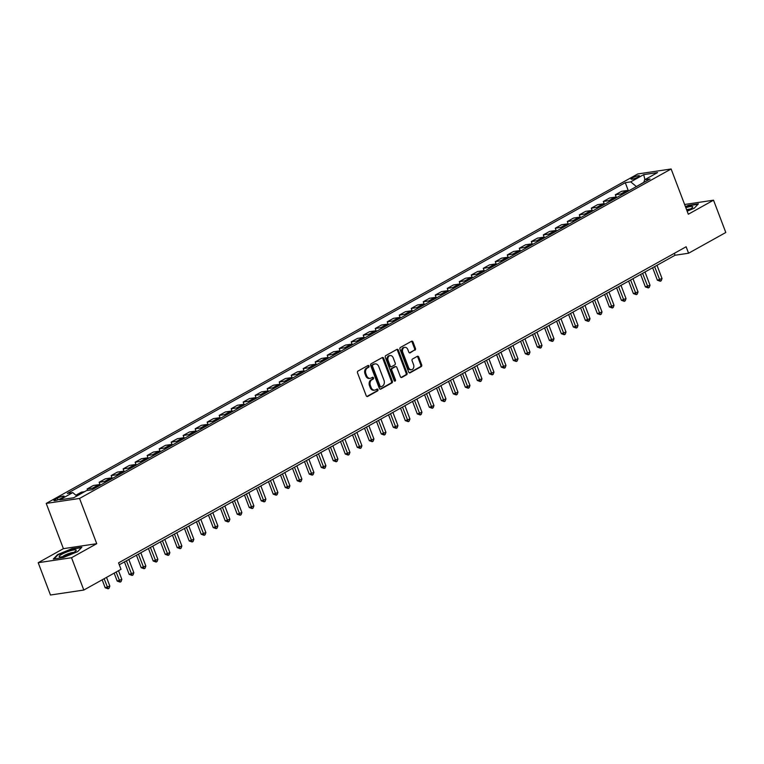 <?xml version="1.0" encoding="UTF-8"?>
<svg xmlns="http://www.w3.org/2000/svg" width="764" height="764" viewBox="0 0 764 764"><rect width="100%" height="100%" fill="white"/><g stroke="black" fill="none" stroke-linecap="round" stroke-linejoin="round"><path stroke-width="1.15" d="M369.002 366.023A0.965 0.735 81.5 0 0 368 365.498L357.982 371.075A1.375 1.05 81.5 0 0 357.523 372.87L366.204 395.714A1.375 1.05 81.5 0 0 367.627 396.449L377.636 390.872A0.965 0.735 81.5 0 0 376.967 389.096L375.668 389.821A4.412 3.362 81.5 0 1 374.78 390.127A4.412 3.362 81.5 0 1 371.113 387.443L370.387 385.533A4.412 3.362 81.5 0 1 371.858 379.794L373.157 379.078A0.965 0.735 81.5 0 0 372.479 377.301L371.189 378.018A4.412 3.362 81.5 0 1 370.292 378.323A4.412 3.362 81.5 0 1 366.624 375.64L365.908 373.739A4.412 3.362 81.5 0 1 367.379 368L368.678 367.274A0.965 0.735 81.5 0 0 369.002 366.023M370.292 378.323L369.394 378.466A4.412 3.362 81.5 0 1 365.727 375.773L365.001 373.873A4.412 3.362 81.5 0 1 366.481 368.133L367.771 367.408A0.965 0.735 81.5 0 0 367.713 365.66M366.901 396.487L376.738 391.006A0.965 0.735 81.5 0 0 376.681 389.258M374.78 390.127L373.873 390.261A4.412 3.362 81.5 0 1 370.206 387.577L369.489 385.677A4.412 3.362 81.5 0 1 370.96 379.937L372.259 379.211A0.965 0.735 81.5 0 0 372.192 377.464M632.372 177.897A4.498 0.802 -20.8 0 0 631.045 179.062A4.498 0.802 -20.8 0 0 633.709 178.833A4.498 0.802 -20.8 0 0 638.131 177.038A4.498 0.802 -20.8 0 0 639.458 175.873A4.498 0.802 -20.8 0 0 636.794 176.102A4.498 0.802 -20.8 0 0 632.372 177.897M414.976 350.179A1.375 1.05 81.5 0 0 415.435 348.384L412.999 341.976A1.375 1.05 81.5 0 0 411.576 341.231L400.451 347.429A1.375 1.05 81.5 0 0 399.992 349.224L408.664 372.058A1.375 1.05 81.5 0 0 410.087 372.803L421.212 366.605A1.375 1.05 81.5 0 0 421.671 364.81L418.739 357.074A1.375 1.05 81.5 0 0 417.306 356.33L412.55 358.984A1.375 1.05 81.5 0 0 412.092 360.78L413.544 364.609A3.686 2.808 81.5 0 1 411.567 369.671A3.686 2.808 81.5 0 1 408.501 367.427L402.79 352.385A3.686 2.808 81.5 0 1 404.767 347.333A3.686 2.808 81.5 0 1 407.833 349.578L408.788 352.089A1.375 1.05 81.5 0 0 410.211 352.825L414.069 350.313A1.375 1.05 81.5 0 0 414.537 348.518L412.102 342.11A1.375 1.05 81.5 0 0 411.404 341.327M688.316 214.226L713.528 200.187L725.8 232.495L688.584 253.228L686.129 246.762L118.563 562.858L121.018 569.323L83.811 590.047L71.529 557.73L96.741 543.691L79.551 498.453L671.126 168.987L688.316 214.226M383.681 358.306A1.375 1.05 81.5 0 0 382.258 357.562L371.132 363.759A1.375 1.05 81.5 0 0 370.674 365.545L379.345 388.389A1.375 1.05 81.5 0 0 380.778 389.134L391.894 382.936A1.375 1.05 81.5 0 0 392.362 381.141L383.681 358.306L382.783 358.44A1.375 1.05 81.5 0 0 382.086 357.657M385.791 355.594L396.917 349.396A1.375 1.05 81.5 0 1 398.34 350.141L407.021 372.975A1.375 1.05 81.5 0 1 406.553 374.771L401.797 377.426A1.375 1.05 81.5 0 1 400.374 376.681L396.85 367.417A1.375 1.05 81.5 0 0 395.427 366.672L392.266 368.429A1.375 1.05 81.5 0 0 391.808 370.225L395.475 379.87A0.965 0.735 81.5 0 1 394.157 380.606L385.333 357.39A1.375 1.05 81.5 0 1 385.791 355.594M60.776 498.548L62.887 497.374A4.355 0.774 -20.8 0 0 64.166 496.247A4.355 0.774 -20.8 0 0 61.588 496.466A4.355 0.774 -20.8 0 0 57.31 498.204L55.189 499.379A4.355 0.774 -20.8 0 0 53.91 500.515A4.355 0.774 -20.8 0 0 56.488 500.286A4.355 0.774 -20.8 0 0 60.776 498.548M79.551 498.453L46.222 503.419L637.797 173.953L671.126 168.987M628.285 190.599L625.277 182.672L67.308 493.42L72.761 492.608L59.793 499.828L73.669 497.765L86.628 490.545L92.081 489.734L650.049 178.977L644.596 179.798L643.832 182.443M625.277 182.672L630.72 181.861L643.689 174.641L657.556 172.578L644.596 179.798M96.741 543.691L63.412 548.667L38.2 562.705L71.529 557.73M38.2 562.705L50.472 595.013L83.811 590.047M713.528 200.187L684.62 204.494M63.412 548.667L46.222 503.419M119.289 564.768L675.07 255.243L688.584 253.228M643.89 182.262L636.336 186.617M674.345 253.323L675.07 255.243M72.761 492.608L76.83 495.998M76.209 495.483L78.329 495.167M84.575 491.691L81.376 492.169L75.894 495.225M87.679 490.383L87.134 488.96L92.587 488.148A5.625 3.505 60.9 0 1 94.392 488.444M100.638 484.968A5.625 3.505 60.9 0 0 98.833 484.672L93.38 485.484L87.134 488.96M100.094 484.768L99.139 482.275L104.592 481.463A5.625 3.505 60.9 0 1 106.397 481.759M112.642 478.283A5.625 3.505 60.9 0 0 110.837 477.987L105.384 478.799L99.139 482.275M112.098 478.083L111.143 475.59L116.596 474.778A5.625 3.505 60.9 0 1 118.401 475.074M124.647 471.598A5.625 3.505 60.9 0 0 122.842 471.302L117.389 472.114L111.143 475.59M124.102 471.398L123.147 468.905L128.6 468.093A5.625 3.505 60.9 0 1 130.405 468.389M136.651 464.913A5.625 3.505 60.9 0 0 134.846 464.607L129.393 465.429L123.147 468.905M136.107 464.713L135.152 462.22L140.605 461.399A5.625 3.505 60.9 0 1 142.41 461.704M148.655 458.228A5.625 3.505 60.9 0 0 146.85 457.922L141.397 458.744L135.152 462.22M148.111 458.028L147.156 455.525L152.609 454.714A5.625 3.505 60.9 0 1 154.414 455.019M160.66 451.543A5.625 3.505 60.9 0 0 158.855 451.237L153.402 452.049L147.156 455.525M160.115 451.343L159.16 448.84L164.613 448.029A5.625 3.505 60.9 0 1 166.418 448.334M172.664 444.858A5.625 3.505 60.9 0 0 170.859 444.553L165.406 445.364L159.16 448.84M172.12 444.658L171.165 442.155L176.618 441.344A5.625 3.505 60.9 0 1 178.423 441.64M184.668 438.164A5.625 3.505 60.9 0 0 182.863 437.868L177.41 438.679L171.165 442.155M184.124 437.973L183.169 435.47L188.622 434.659A5.625 3.505 60.9 0 1 190.427 434.955M196.673 431.479A5.625 3.505 60.9 0 0 194.868 431.183L189.415 431.994L183.169 435.47M196.128 431.288L195.173 428.785L200.626 427.974A5.625 3.505 60.9 0 1 202.431 428.27M208.677 424.794A5.625 3.505 60.9 0 0 206.872 424.498L201.419 425.309L195.173 428.785M208.133 424.603L207.178 422.1L212.631 421.289A5.625 3.505 60.9 0 1 214.436 421.585M220.681 418.109A5.625 3.505 60.9 0 0 218.876 417.812L213.423 418.624L207.178 422.1M220.137 417.918L219.182 415.415L224.635 414.604A5.625 3.505 60.9 0 1 226.44 414.9M232.686 411.424A5.625 3.505 60.9 0 0 230.881 411.127L225.428 411.939L219.182 415.415M232.141 411.233L231.186 408.73L236.639 407.919A5.625 3.505 60.9 0 1 238.444 408.215M244.69 404.739A5.625 3.505 60.9 0 0 242.885 404.442L237.432 405.254L231.186 408.73M244.146 404.538L243.191 402.045L248.644 401.234A5.625 3.505 60.9 0 1 250.449 401.53M256.694 398.054A5.625 3.505 60.9 0 0 254.889 397.757L249.436 398.569L243.191 402.045M256.15 397.853L255.195 395.36L260.648 394.549A5.625 3.505 60.9 0 1 262.453 394.845M268.699 391.369A5.625 3.505 60.9 0 0 266.894 391.072L261.441 391.884L255.195 395.36M268.154 391.168L267.199 388.675L272.652 387.864A5.625 3.505 60.9 0 1 274.457 388.16M280.703 384.684A5.625 3.505 60.9 0 0 278.898 384.387L273.445 385.199L267.199 388.675M280.159 384.483L279.204 381.99L284.657 381.179A5.625 3.505 60.9 0 1 286.462 381.475M292.707 377.999A5.625 3.505 60.9 0 0 290.903 377.702L285.449 378.514L279.204 381.99M292.163 377.798L291.208 375.305L296.661 374.494A5.625 3.505 60.9 0 1 298.466 374.79M304.712 371.314A5.625 3.505 60.9 0 0 302.907 371.017L297.454 371.829L291.208 375.305M304.167 371.113L303.212 368.62L308.666 367.809A5.625 3.505 60.9 0 1 310.471 368.105M316.716 364.629A5.625 3.505 60.9 0 0 314.911 364.323L309.458 365.144L303.212 368.62M316.172 364.428L315.217 361.935L320.67 361.114A5.625 3.505 60.9 0 1 322.475 361.42M328.721 357.944A5.625 3.505 60.9 0 0 326.916 357.638L321.463 358.459L315.217 361.935M328.176 357.743L327.221 355.241L332.674 354.429A5.625 3.505 60.9 0 1 334.479 354.735M340.725 351.259A5.625 3.505 60.9 0 0 338.92 350.953L333.467 351.765L327.221 355.241M340.181 351.058L339.226 348.556L344.679 347.744A5.625 3.505 60.9 0 1 346.484 348.05M352.729 344.574A5.625 3.505 60.9 0 0 350.924 344.268L345.471 345.08L339.226 348.556M352.185 344.373L351.23 341.871L356.683 341.059A5.625 3.505 60.9 0 1 358.488 341.355M364.734 337.879A5.625 3.505 60.9 0 0 362.929 337.583L357.476 338.395L351.23 341.871M364.189 337.688L363.234 335.186L368.687 334.374A5.625 3.505 60.9 0 1 370.492 334.67M376.738 331.194A5.625 3.505 60.9 0 0 374.933 330.898L369.48 331.71L363.234 335.186M376.194 331.003L375.239 328.501L380.692 327.689A5.625 3.505 60.9 0 1 382.497 327.985M388.742 324.509A5.625 3.505 60.9 0 0 386.937 324.213L381.484 325.025L375.239 328.501M388.198 324.318L387.243 321.816L392.696 321.004A5.625 3.505 60.9 0 1 394.501 321.3M400.747 317.824A5.625 3.505 60.9 0 0 398.942 317.528L393.489 318.34L387.243 321.816M400.202 317.633L399.247 315.131L404.7 314.319A5.625 3.505 60.9 0 1 406.505 314.615M412.751 311.139A5.625 3.505 60.9 0 0 410.946 310.843L405.493 311.655L399.247 315.131M412.207 310.948L411.252 308.446L416.705 307.634A5.625 3.505 60.9 0 1 418.51 307.93M424.755 304.454A5.625 3.505 60.9 0 0 422.95 304.158L417.497 304.97L411.252 308.446M424.211 304.253L423.256 301.761L428.709 300.949A5.625 3.505 60.9 0 1 430.514 301.245M436.76 297.769A5.625 3.505 60.9 0 0 434.955 297.473L429.502 298.285L423.256 301.761M436.215 297.568L435.26 295.076L440.713 294.264A5.625 3.505 60.9 0 1 442.518 294.56M448.764 291.084A5.625 3.505 60.9 0 0 446.959 290.788L441.506 291.6L435.26 295.076M448.22 290.883L447.265 288.391L452.718 287.579A5.625 3.505 60.9 0 1 454.523 287.875M460.768 284.399A5.625 3.505 60.9 0 0 458.963 284.103L453.51 284.915L447.265 288.391M460.224 284.198L459.269 281.706L464.722 280.894A5.625 3.505 60.9 0 1 466.527 281.19M472.773 277.714A5.625 3.505 60.9 0 0 470.968 277.418L465.515 278.23L459.269 281.706M472.228 277.513L471.273 275.021L476.726 274.209A5.625 3.505 60.9 0 1 478.531 274.505M484.777 271.029A5.625 3.505 60.9 0 0 482.972 270.733L477.519 271.545L471.273 275.021M484.233 270.828L483.278 268.336L488.731 267.515A5.625 3.505 60.9 0 1 490.536 267.82M496.781 264.344A5.625 3.505 60.9 0 0 494.976 264.038L489.523 264.86L483.278 268.336M496.237 264.143L495.282 261.651L500.735 260.83A5.625 3.505 60.9 0 1 502.54 261.135M508.786 257.659A5.625 3.505 60.9 0 0 506.981 257.353L501.528 258.175L495.282 261.651M508.241 257.458L507.286 254.956L512.739 254.145A5.625 3.505 60.9 0 1 514.544 254.45M520.79 250.974A5.625 3.505 60.9 0 0 518.985 250.668L513.532 251.48L507.286 254.956M520.246 250.773L519.291 248.271L524.744 247.46A5.625 3.505 60.9 0 1 526.549 247.765M532.794 244.289A5.625 3.505 60.9 0 0 530.99 243.983L525.536 244.795L519.291 248.271M532.25 244.088L531.295 241.586L536.748 240.775A5.625 3.505 60.9 0 1 538.553 241.071M544.799 237.594A5.625 3.505 60.9 0 0 542.994 237.298L537.541 238.11L531.295 241.586M544.255 237.403L543.299 234.901L548.753 234.09A5.625 3.505 60.9 0 1 550.558 234.386M556.803 230.909A5.625 3.505 60.9 0 0 554.998 230.613L549.545 231.425L543.299 234.901M556.259 230.718L555.304 228.216L560.757 227.405A5.625 3.505 60.9 0 1 562.562 227.701M568.808 224.224A5.625 3.505 60.9 0 0 567.003 223.928L561.55 224.74L555.304 228.216M568.263 224.033L567.308 221.531L572.761 220.72A5.625 3.505 60.9 0 1 574.566 221.016M580.812 217.539A5.625 3.505 60.9 0 0 579.007 217.243L573.554 218.055L567.308 221.531M580.268 217.348L579.313 214.846L584.766 214.035A5.625 3.505 60.9 0 1 586.571 214.331M592.816 210.854A5.625 3.505 60.9 0 0 591.011 210.558L585.558 211.37L579.313 214.846M592.272 210.663L591.317 208.161L596.77 207.35A5.625 3.505 60.9 0 1 598.575 207.646M604.821 204.169A5.625 3.505 60.9 0 0 603.016 203.873L597.563 204.685L591.317 208.161M604.276 203.969L603.321 201.476L608.774 200.665A5.625 3.505 60.9 0 1 610.579 200.961M616.825 197.484A5.625 3.505 60.9 0 0 615.02 197.188L609.567 198L603.321 201.476M616.281 197.284L615.326 194.791L620.779 193.98A5.625 3.505 60.9 0 1 622.584 194.276M628.829 190.799A5.625 3.505 60.9 0 0 627.024 190.503L621.571 191.315L615.326 194.791M636.288 186.492L630.72 181.861M643.689 174.641L644.95 179.597M77.632 551.637L81.872 547.225L71.835 548.714L57.548 554.626L53.308 559.038L63.345 557.539L77.632 551.637M687.151 211.16L694.17 208.257L698.42 203.845L688.383 205.344L685.413 206.576M380.052 389.172L390.996 383.07A1.375 1.05 81.5 0 0 391.454 381.274L382.783 358.44M372.851 364.953A0.965 0.735 81.5 0 0 372.526 366.214L380.138 386.259A0.965 0.735 81.5 0 0 381.141 386.775L382.506 386.011A4.412 3.362 81.5 0 0 383.977 380.271L378.772 366.577A4.412 3.362 81.5 0 0 375.105 363.884A4.412 3.362 81.5 0 0 374.217 364.189L371.944 365.087A0.965 0.735 81.5 0 0 371.619 366.348L372.526 366.214M380.233 386.909A0.965 0.735 81.5 0 1 379.24 386.393L371.619 366.348M375.105 363.884L374.207 364.017A4.412 3.362 81.5 0 0 373.309 364.323L374.217 364.189M371.944 365.087L373.309 364.323M401.071 377.464L405.655 374.904A1.375 1.05 81.5 0 0 406.114 373.109L397.442 350.275A1.375 1.05 81.5 0 0 396.745 349.492M395.103 366.72A1.375 1.05 81.5 0 0 394.53 366.806L391.369 368.563A1.375 1.05 81.5 0 0 390.91 370.359L394.568 380.004L395.475 379.87M394.472 381.055A0.965 0.735 81.5 0 0 394.568 380.004M393.202 357.81A3.686 2.808 81.5 0 0 390.137 355.566A3.686 2.808 81.5 0 0 388.16 360.618L390.175 365.908A1.375 1.05 81.5 0 0 391.598 366.653L394.749 364.896A1.375 1.05 81.5 0 0 395.217 363.101L393.202 357.81M390.137 355.566L389.239 355.699A3.686 2.808 81.5 0 0 387.262 360.751L388.16 360.618M390.69 366.787A1.375 1.05 81.5 0 1 389.268 366.042L387.262 360.751M409.485 352.863L414.069 350.313M404.767 347.333L403.869 347.467A3.686 2.808 81.5 0 0 401.893 352.519L402.79 352.385M411.567 369.671L410.669 369.805A3.686 2.808 81.5 0 1 407.604 367.56L401.893 352.519M409.361 372.842L420.315 366.739A1.375 1.05 81.5 0 0 420.773 364.953L417.832 357.208A1.375 1.05 81.5 0 0 417.134 356.425M102.166 579.819L105.174 587.755L109.835 586.074L106.53 577.393M104.133 578.73L108.116 588.796L105.174 587.755M109.835 586.074L109.071 588.261L108.116 588.796M114.17 573.134L117.178 581.07L121.839 579.389L118.535 570.708M116.138 572.045L120.12 582.111L117.178 581.07M121.839 579.389L121.075 581.576L120.12 582.111M124.446 561.903L129.183 574.375L133.843 572.704L128.81 559.468M126.413 560.805L132.124 575.426L129.183 574.375M133.843 572.704L133.079 574.891L132.124 575.426M136.45 555.218L141.187 567.69L145.848 566.019L140.815 552.783M138.418 554.12L144.129 568.741L141.187 567.69M145.848 566.019L145.084 568.206L144.129 568.741M148.455 548.533L153.192 561.005L157.852 559.334L152.819 546.098M150.422 547.435L156.133 562.056L153.192 561.005M157.852 559.334L157.088 561.521L156.133 562.056M70.164 550.815A9.13 1.633 -20.8 0 0 61.359 554.53A9.13 1.633 -20.8 0 0 59.764 556.946A9.13 1.633 -20.8 0 0 65.207 555.963A9.13 1.633 -20.8 0 0 75.98 550.787A9.13 1.633 -20.8 0 0 70.164 550.815M73.621 552.477A6.255 1.117 -20.8 0 0 69.963 553.155A6.255 1.117 -20.8 0 0 62.648 556.641M54.024 558.933L57.959 554.836L71.806 549.115L81.433 547.673M686.96 210.663A9.13 1.633 -20.8 0 0 690.093 209.145A9.13 1.633 -20.8 0 0 692.518 207.416A9.13 1.633 -20.8 0 0 685.843 207.712M690.159 209.097A6.255 1.117 -20.8 0 0 686.616 209.747M685.537 206.901L688.345 205.736L697.981 204.303M160.459 541.848L165.196 554.32L169.856 552.649L164.823 539.413M162.426 540.75L168.137 555.371L165.196 554.32M169.856 552.649L169.092 554.836L168.137 555.371M172.463 535.163L177.2 547.635L181.861 545.964L176.828 532.728M174.431 534.065L180.142 548.686L177.2 547.635M181.861 545.964L181.097 548.151L180.142 548.686M184.468 528.478L189.205 540.95L193.865 539.279L188.832 526.043M186.435 527.38L192.146 541.991L189.205 540.95M193.865 539.279L193.101 541.456L192.146 541.991M196.472 521.793L201.209 534.265L205.869 532.594L200.837 519.358M198.439 520.695L204.15 535.306L201.209 534.265M205.869 532.594L205.105 534.771L204.15 535.306M208.477 515.098L213.213 527.58L217.874 525.909L212.841 512.673M210.444 514.01L216.155 528.621L213.213 527.58M217.874 525.909L217.11 528.086L216.155 528.621M220.481 508.413L225.218 520.895L229.878 519.224L224.845 505.988M222.448 507.325L228.159 521.936L225.218 520.895M229.878 519.224L229.114 521.401L228.159 521.936M232.485 501.728L237.222 514.21L241.882 512.539L236.85 499.303M234.452 500.64L240.163 515.251L237.222 514.21M241.882 512.539L241.118 514.716L240.163 515.251M244.49 495.043L249.226 507.525L253.887 505.854L248.854 492.618M246.457 493.955L252.168 508.566L249.226 507.525M253.887 505.854L253.123 508.031L252.168 508.566M256.494 488.358L261.231 500.84L265.891 499.169L260.858 485.933M258.461 487.27L264.172 501.881L261.231 500.84M265.891 499.169L265.127 501.346L264.172 501.881M268.498 481.673L273.235 494.155L277.895 492.484L272.863 479.248M270.466 480.585L276.176 495.196L273.235 494.155M277.895 492.484L277.131 494.661L276.176 495.196M280.503 474.988L285.239 487.47L289.9 485.789L284.867 472.553M282.47 473.9L288.181 488.511L285.239 487.47M289.9 485.789L289.136 487.976L288.181 488.511M292.507 468.303L297.244 480.785L301.904 479.104L296.871 465.868M294.474 467.205L300.185 481.826L297.244 480.785M301.904 479.104L301.14 481.291L300.185 481.826M304.511 461.618L309.248 474.091L313.909 472.419L308.876 459.183M306.479 460.52L312.189 475.141L309.248 474.091M313.909 472.419L313.144 474.606L312.189 475.141M316.516 454.933L321.252 467.406L325.913 465.734L320.88 452.498M318.483 453.835L324.194 468.456L321.252 467.406M325.913 465.734L325.149 467.921L324.194 468.456M328.52 448.248L333.257 460.721L337.917 459.049L332.884 445.813M330.487 447.15L336.198 461.771L333.257 460.721M337.917 459.049L337.153 461.236L336.198 461.771M340.524 441.563L345.261 454.036L349.922 452.364L344.889 439.128M342.492 440.465L348.203 455.086L345.261 454.036M349.922 452.364L349.158 454.551L348.203 455.086M352.529 434.878L357.266 447.351L361.926 445.679L356.893 432.443M354.496 433.78L360.207 448.401L357.266 447.351M361.926 445.679L361.162 447.866L360.207 448.401M364.533 428.193L369.27 440.666L373.93 438.994L368.897 425.758M366.5 427.095L372.211 441.707L369.27 440.666M373.93 438.994L373.166 441.172L372.211 441.707M376.537 421.508L381.274 433.981L385.935 432.309L380.902 419.073M378.505 420.41L384.216 435.022L381.274 433.981M385.935 432.309L385.171 434.487L384.216 435.022M388.542 414.814L393.279 427.296L397.939 425.624L392.906 412.388M390.509 413.725L396.22 428.337L393.279 427.296M397.939 425.624L397.175 427.802L396.22 428.337M400.546 408.129L405.283 420.611L409.943 418.939L404.91 405.703M402.513 407.04L408.224 421.652L405.283 420.611M409.943 418.939L409.179 421.117L408.224 421.652M412.55 401.444L417.287 413.926L421.948 412.254L416.915 399.018M414.518 400.355L420.229 414.967L417.287 413.926M421.948 412.254L421.184 414.432L420.229 414.967M424.555 394.759L429.292 407.241L433.952 405.569L428.919 392.333M426.522 393.67L432.233 408.282L429.292 407.241M433.952 405.569L433.188 407.747L432.233 408.282M436.559 388.074L441.296 400.556L445.956 398.884L440.923 385.648M438.526 386.985L444.237 401.597L441.296 400.556M445.956 398.884L445.192 401.062L444.237 401.597M448.563 381.389L453.3 393.871L457.961 392.199L452.928 378.963M450.531 380.3L456.242 394.912L453.3 393.871M457.961 392.199L457.197 394.377L456.242 394.912M460.568 374.704L465.305 387.186L469.965 385.505L464.932 372.269M462.535 373.615L468.246 388.227L465.305 387.186M469.965 385.505L469.201 387.692L468.246 388.227M472.572 368.019L477.309 380.501L481.969 378.82L476.937 365.584M474.539 366.921L480.25 381.542L477.309 380.501M481.969 378.82L481.205 381.007L480.25 381.542M484.577 361.334L489.313 373.806L493.974 372.135L488.941 358.899M486.544 360.236L492.255 374.857L489.313 373.806M493.974 372.135L493.21 374.322L492.255 374.857M496.581 354.649L501.318 367.121L505.978 365.45L500.945 352.214M498.548 353.551L504.259 368.172L501.318 367.121M505.978 365.45L505.214 367.637L504.259 368.172M508.585 347.964L513.322 360.436L517.982 358.765L512.95 345.529M510.553 346.866L516.263 361.487L513.322 360.436M517.982 358.765L517.218 360.952L516.263 361.487M520.59 341.279L525.326 353.751L529.987 352.08L524.954 338.844M522.557 340.181L528.268 354.802L525.326 353.751M529.987 352.08L529.223 354.267L528.268 354.802M532.594 334.594L537.331 347.066L541.991 345.395L536.958 332.159M534.561 333.496L540.272 348.117L537.331 347.066M541.991 345.395L541.227 347.582L540.272 348.117M544.598 327.909L549.335 340.381L553.995 338.71L548.963 325.474M546.566 326.811L552.276 341.422L549.335 340.381M553.995 338.71L553.231 340.887L552.276 341.422M556.603 321.224L561.339 333.696L566 332.025L560.967 318.789M558.57 320.126L564.281 334.737L561.339 333.696M566 332.025L565.236 334.202L564.281 334.737M568.607 314.529L573.344 327.011L578.004 325.34L572.971 312.104M570.574 313.441L576.285 328.052L573.344 327.011M578.004 325.34L577.24 327.517L576.285 328.052M580.611 307.844L585.348 320.326L590.009 318.655L584.976 305.419M582.579 306.756L588.29 321.367L585.348 320.326M590.009 318.655L589.245 320.832L588.29 321.367M592.616 301.159L597.352 313.641L602.013 311.97L596.98 298.734M594.583 300.071L600.294 314.682L597.352 313.641M602.013 311.97L601.249 314.147L600.294 314.682M604.62 294.474L609.357 306.956L614.017 305.285L608.984 292.049M606.587 293.386L612.298 307.997L609.357 306.956M614.017 305.285L613.253 307.462L612.298 307.997M616.624 287.789L621.361 300.271L626.022 298.6L620.989 285.364M618.592 286.701L624.303 301.312L621.361 300.271M626.022 298.6L625.258 300.777L624.303 301.312M628.629 281.104L633.366 293.586L638.026 291.915L632.993 278.679M630.596 280.016L636.307 294.627L633.366 293.586M638.026 291.915L637.262 294.092L636.307 294.627M640.633 274.419L645.37 286.901L650.03 285.22L644.997 271.984M642.6 273.331L648.311 287.942L645.37 286.901M650.03 285.22L649.266 287.407L648.311 287.942M652.637 267.734L657.374 280.216L662.035 278.535L657.002 265.299M654.605 266.636L660.316 281.257L657.374 280.216M662.035 278.535L661.271 280.722L660.316 281.257M98.833 484.672L92.587 488.148M110.837 477.987L104.592 481.463M122.842 471.302L116.596 474.778M134.846 464.607L128.6 468.093M146.85 457.922L140.605 461.399M158.855 451.237L152.609 454.714M170.859 444.553L164.613 448.029M182.863 437.868L176.618 441.344M194.868 431.183L188.622 434.659M206.872 424.498L200.626 427.974M218.876 417.812L212.631 421.289M230.881 411.127L224.635 414.604M242.885 404.442L236.639 407.919M254.889 397.757L248.644 401.234M266.894 391.072L260.648 394.549M278.898 384.387L272.652 387.864M290.903 377.702L284.657 381.179M302.907 371.017L296.661 374.494M314.911 364.323L308.666 367.809M326.916 357.638L320.67 361.114M338.92 350.953L332.674 354.429M350.924 344.268L344.679 347.744M362.929 337.583L356.683 341.059M374.933 330.898L368.687 334.374M386.937 324.213L380.692 327.689M398.942 317.528L392.696 321.004M410.946 310.843L404.7 314.319M422.95 304.158L416.705 307.634M434.955 297.473L428.709 300.949M446.959 290.788L440.713 294.264M458.963 284.103L452.718 287.579M470.968 277.418L464.722 280.894M482.972 270.733L476.726 274.209M494.976 264.038L488.731 267.515M506.981 257.353L500.735 260.83M518.985 250.668L512.739 254.145M530.99 243.983L524.744 247.46M542.994 237.298L536.748 240.775M554.998 230.613L548.753 234.09M567.003 223.928L560.757 227.405M579.007 217.243L572.761 220.72M591.011 210.558L584.766 214.035M603.016 203.873L596.77 207.35M615.02 197.188L608.774 200.665M627.024 190.503L620.779 193.98M55.619 500.506L55.189 499.379M57.921 499.818L57.31 498.204M366.481 368.133L367.379 368M365.001 373.873L365.908 373.739M365.727 375.773L366.624 375.64M372.259 379.211L373.157 379.078M370.96 379.937L371.858 379.794M369.489 385.677L370.387 385.533M370.206 387.577L371.113 387.443M376.738 391.006L377.636 390.872M367.054 396.535L367.627 396.449M367.771 367.408L368.678 367.274M391.454 381.274L392.362 381.141M390.996 383.07L391.894 382.936M380.205 389.22L380.778 389.134M379.24 386.393L380.138 386.259M397.442 350.275L398.34 350.141M406.114 373.109L407.021 372.975M405.655 374.904L406.553 374.771M401.224 377.512L401.797 377.426M394.53 366.806L395.427 366.672M391.369 368.563L392.266 368.429M390.91 370.359L391.808 370.225M389.268 366.042L390.175 365.908M409.638 352.911L410.211 352.825M407.604 367.56L408.501 367.427M417.832 357.208L418.739 357.074M420.773 364.953L421.671 364.81M420.315 366.739L421.212 366.605M409.514 372.889L410.087 372.803M412.102 342.11L412.999 341.976M414.537 348.518L415.435 348.384M380.042 386.976L380.94 386.842M394.807 366.71L395.704 366.577M390.414 366.882L391.321 366.749"/></g></svg>
